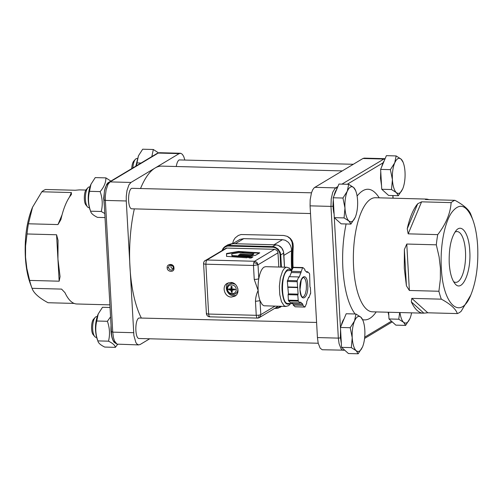 <?xml version="1.0" encoding="UTF-8"?>
<svg xmlns="http://www.w3.org/2000/svg" width="503" height="503" viewBox="0 0 503 503"><rect width="100%" height="100%" fill="white"/><g stroke="black" fill="none" stroke-linecap="round" stroke-linejoin="round"><path stroke-width="0.75" d="M253.814 253.745L253.833 254.153L252.179 255.008L249.306 255.065L249.281 254.656L252.154 254.606L253.814 253.745L242.201 252.978L244.15 251.814L259.768 252.852L255.335 255.392L250.117 255.958L238.46 255.216L240.377 254.072L249.281 254.656M239.088 255.26L240.377 254.072M240.403 254.474L249.306 255.065M242.83 253.022L244.169 252.217L259.171 253.21M244.169 252.217L244.15 251.814M226.551 256.341L238.391 257.222L237.573 255.901L231.902 255.524L231.789 253.927L238.46 252.732L241.786 252.952L243.741 251.789L238.516 251.437L226.52 253.531L226.551 256.341M238.152 257.203L237.573 255.901M237.592 256.31L231.921 255.933L231.902 255.524M231.921 255.933L231.789 253.927M243.131 252.148L238.541 251.846L238.516 251.437M238.541 251.846L226.539 253.94L226.52 253.531M226.539 253.94L226.57 256.436M248.004 257.171L249.155 257.938L251.041 258.064L252.94 256.926L238.24 255.945L239.063 257.266L246.967 257.794L248.004 257.171M252.336 257.291L238.504 256.367M278.819 267.03L277.926 252.148L276.927 250.356L274.544 249.287L226.306 248.073L204.664 260.95M141.23 317.802A83.001 29.922 -88.5 0 1 129.944 266.835A83.001 29.922 -88.5 0 1 134.339 208.877M140.633 188.285A83.001 29.922 -88.5 0 1 155.062 168.033A83.001 29.922 -88.5 0 1 161.79 166.122L342.222 170.901M149.699 338.783L140.035 344.568L138.388 344.882L136.803 343.857L135.854 342.468L133.899 335.595L126.266 200.974L126.253 196.422L126.989 190.58L128.913 184.878L130.975 182.451L179.15 153.616L180.803 153.308L182.382 154.333L183.758 156.603L184.783 159.809M310.502 213.542L131.975 208.814C127.655 209.361 127.378 190.216 131.685 188.311L311.47 192.812M362.965 158.489L383.858 159.042L385.116 158.684L364.229 158.131L362.965 158.489L314.243 187.72L312.721 189.75L311.451 192.882L310.175 199.779L310.074 205.846L317.437 337.563L318.185 343.128L320.128 348.101L322.197 349.748L344.706 350.189M176.251 166.506C176.836 163.022 177.792 160.828 179.125 159.923L353.301 164.274M318.217 343.247L139.224 338.506C134.905 339.053 134.634 319.908 138.935 318.003L316.594 322.448M170.957 265.144L170.995 267.269L171.567 268.099L173.183 268.872M85.919 190.059L79.839 189.895A57.065 20.573 91.5 0 0 79.16 189.908L75.205 190.26L45.666 189.48A57.065 20.573 -88.5 0 0 41.843 191.769L71.382 192.548L69.489 197.063M62.083 214.756L57.971 224.571L60.901 219.597A57.065 20.573 91.5 0 1 71.388 194.56L71.382 192.548M57.971 224.571L28.432 223.785L32.569 207.173L41.843 191.769M74.142 303.422L48.043 302.731C38.957 297.826 33.626 293.023 32.041 288.32A57.065 20.573 -88.5 0 1 31.966 288.118A57.065 20.573 -88.5 0 1 29.62 280.41L26.829 268.325L25.534 257.121L25.578 245.948L27.024 233.977A57.065 20.573 -88.5 0 1 28.432 223.785M27.024 233.977L56.569 234.763L59.165 281.196L29.62 280.41M59.165 281.196L60.071 276.625L57.946 259.139L58.046 240.321L56.569 234.763M457.334 313.576L427.795 312.797L411.787 298.38L441.332 299.166C450.418 304.064 455.749 308.873 457.334 313.576A57.065 20.573 91.5 0 0 461.157 311.288L470.764 295.116C460.497 321.071 442.766 304.673 441.338 267.904C440.024 246.659 444.4 223.043 451.568 212.681C459.465 202.269 466.526 204.583 472.763 219.61C475.417 226.897 477.045 235.75 477.655 246.174C478.485 265.377 476.184 281.693 470.764 295.116M423.84 313.149A57.065 20.573 -88.5 0 1 423.161 313.162A57.065 20.573 -88.5 0 1 411.328 301.875L423.84 313.149L427.795 312.797M411.787 298.38L411.328 301.875M438.912 291.256L409.373 290.476L406.776 244.043L436.315 244.823L439.106 256.907L440.408 268.112L440.358 279.284L438.912 291.256A57.065 20.573 91.5 0 0 441.332 299.166M406.776 244.043L404.381 249.494L406.411 285.805L409.373 290.476M406.411 285.805L404.286 268.313L404.381 249.494M135.816 166.172L138.419 155.848L136.395 165.827M156.779 153.622L155.22 154.559M151.843 156.578L153.327 149.492L142.682 149.209L138.419 155.848M153.327 149.492L158.445 152.83M136.942 162.928L141.054 163.035M132.88 167.927A10.374 3.741 -88.5 0 1 135.389 159.306L133.829 161.029C132.622 162.513 131.931 165.041 131.755 168.599M135.389 159.306A10.374 3.741 -88.5 0 1 136.011 158.778A10.374 3.741 -88.5 0 1 136.854 158.539L137.325 158.552M402.696 188.889L398.357 195.705L396.395 192.655L391.504 189.53L392.415 179.628A17.636 6.357 91.5 0 0 396.395 192.655L398.011 193.466L399.678 193.083L401.275 191.517L402.696 188.889A17.636 6.357 91.5 0 0 405.016 172.083A17.636 6.357 91.5 0 0 403.318 162.871A17.636 6.357 91.5 0 0 401.029 159.055L399.413 158.244L397.754 158.634L396.157 160.193L394.729 162.821A17.636 6.357 91.5 0 0 392.415 179.628L390.391 169.643L394.729 162.821L396.131 155.93L401.029 159.055L402.991 162.104M391.504 189.53L381.746 189.273L388.605 195.447L398.357 195.705M381.746 189.273L380.633 169.385L386.379 155.666L396.131 155.93M380.633 169.385L390.391 169.643M381.475 167.373L382.99 162.871A16.184 5.835 -88.5 0 1 384.204 160.859M381.544 185.657L380.513 178.263L380.758 171.598M89.798 209.11C87.503 201.187 87.711 193.328 90.421 185.538L90.98 184.236L89.503 191.316C87.893 197.893 88.264 204.52 90.615 211.203L89.798 209.11M109.34 182.017L107.931 182.803L106.737 184.312L104.555 190.297L103.687 198.32L104.385 206.312M104.787 213.549L101.254 211.486L90.615 211.203C90.917 213.209 93.206 215.271 97.469 217.378L105.014 217.579M89.503 191.316L100.141 191.599C104.039 187.078 105.951 182.507 105.888 177.88L95.243 177.603L90.98 184.236M105.888 177.88L110.88 181.093M101.254 211.486C102.864 204.91 102.493 198.276 100.141 191.599M87.95 187.694L86.39 189.417C83.869 191.781 83.586 202.533 85.975 205.023L87.44 206.827A10.374 3.741 -88.5 0 1 85.403 197.201A10.374 3.741 -88.5 0 1 87.95 187.694A10.374 3.741 -88.5 0 1 88.572 187.166A10.374 3.741 -88.5 0 1 89.415 186.927L89.886 186.94M89.333 207.682L88.868 207.67A10.374 3.741 -88.5 0 1 87.44 206.827M355.263 217.277L350.918 224.093L348.956 221.043L344.065 217.918L344.976 208.016A17.636 6.357 91.5 0 0 348.956 221.043L350.572 221.861L352.238 221.471L353.835 219.905L355.263 217.277A17.636 6.357 91.5 0 0 357.576 200.471A17.636 6.357 91.5 0 0 355.879 191.259A17.636 6.357 91.5 0 0 353.59 187.443L351.974 186.632L350.314 187.022L348.717 188.581L347.29 191.209A17.636 6.357 91.5 0 0 344.976 208.016L342.952 198.031L347.29 191.209L348.692 184.318L353.59 187.443L355.552 190.492M344.065 217.918L334.306 217.661L341.166 223.835L350.918 224.093M334.306 217.661L333.2 197.773L338.94 184.054L348.692 184.318M333.2 197.773L342.952 198.031M334.105 214.045L334.093 213.995A16.184 5.835 -88.5 0 1 333.319 199.987M334.036 195.761A16.184 5.835 -88.5 0 1 336.771 189.247M399.967 312.545A17.636 6.357 91.5 0 0 403.651 322.354L398.753 319.223L399.678 312.539M409.951 318.581L405.607 325.397L403.651 322.354L405.267 323.165L406.927 322.775L408.524 321.21L409.951 318.581A17.636 6.357 91.5 0 0 411.586 312.853M398.753 319.223L389.001 318.965L395.855 325.139L405.607 325.397M389.001 318.965L388.624 312.244M388.794 315.35A16.184 5.835 -88.5 0 1 388.159 312.231M97.048 338.808C94.759 330.88 94.966 323.02 97.67 315.23L98.23 313.935L96.752 321.008C95.142 327.585 95.513 334.218 97.865 340.896L97.048 338.808M111.044 325.428A15.876 5.722 91.5 0 0 114.609 342.675M108.503 341.179L97.865 340.896C98.173 342.901 100.455 344.964 104.718 347.07L115.363 347.353C115.055 345.347 112.773 343.291 108.503 341.179C110.113 334.602 109.742 327.975 107.397 321.291L110.559 316.827M110.038 307.496L102.499 307.295L98.23 313.935M117.614 344.36L115.363 347.353M96.752 321.008L107.397 321.291M95.199 317.387L93.64 319.109C91.125 321.474 90.836 332.225 93.225 334.721L94.696 336.52A10.374 3.741 -88.5 0 1 92.653 326.893A10.374 3.741 -88.5 0 1 95.199 317.387A10.374 3.741 -88.5 0 1 95.828 316.859A10.374 3.741 -88.5 0 1 96.664 316.62L97.136 316.632M96.589 337.375L96.117 337.362A10.374 3.741 -88.5 0 1 94.696 336.52M362.512 346.969L358.167 353.791L356.212 350.742L351.314 347.611L352.226 337.708A17.636 6.357 91.5 0 0 356.212 350.742L357.828 351.553L359.488 351.163L361.085 349.598L362.512 346.969A17.636 6.357 91.5 0 0 364.826 330.169A17.636 6.357 91.5 0 0 363.128 320.952A17.636 6.357 91.5 0 0 360.84 317.135L359.23 316.324L357.564 316.714L355.967 318.273L354.54 320.908A17.636 6.357 91.5 0 0 352.226 337.708L350.201 327.723L354.54 320.908L355.948 314.01L360.84 317.135L362.801 320.185M351.314 347.611L341.562 347.353L348.416 353.527L358.167 353.791M341.562 347.353L340.449 327.466L346.19 313.753L355.948 314.01M340.449 327.466L350.201 327.723M341.355 343.738L340.368 337.211L340.562 329.742A16.184 5.835 -88.5 0 1 340.569 329.679M341.292 325.454A16.184 5.835 -88.5 0 1 344.021 318.94M454.831 232.248A25.42 9.167 -88.5 0 1 457.076 231.55A25.42 9.167 -88.5 0 1 465.482 251.525A25.42 9.167 -88.5 0 1 455.731 282.365A25.42 9.167 -88.5 0 1 453.524 281.548M449.229 263.182C449.852 272.62 451.7 279.366 454.794 283.428C461.848 293.331 471.386 272.607 469.764 250.896C469.022 233.977 462.024 223.426 456.196 230.437C451.116 237.19 448.795 248.105 449.229 263.182M426.022 199.559L425.494 199.087L425.412 199.54L454.957 200.326A57.065 20.573 91.5 0 0 451.134 202.615C450.411 213.385 445.941 224.055 437.723 234.631L408.178 233.845L421.589 201.829L417.729 203.734L407.241 228.771L408.178 233.845M425.494 199.087A57.065 20.573 -88.5 0 1 426.179 199.075A57.065 20.573 -88.5 0 1 428.858 199.634M407.241 228.771A57.065 20.573 -88.5 0 1 417.729 203.734M472.763 219.61L471.034 214.938A57.065 20.573 91.5 0 0 470.959 214.737C469.374 210.034 464.043 205.23 454.957 200.326M421.589 201.829L451.134 202.615M437.723 234.631A57.065 20.573 91.5 0 0 436.315 244.823M292.369 268.822A85.076 30.67 -88.5 0 1 292.501 245.992L293.23 246.426A83.001 29.922 91.5 0 0 293.067 267.319M232.587 243.666L233.505 240.472L235.178 237.9L238.29 235.473L241.107 234.524L283.623 235.461L287.251 236.335L290.193 238.629L292.023 242.018L292.501 245.992M235.266 243.735L243.766 238.648L239.931 239.415L232.675 243.666M243.766 238.648L282.466 239.673L273.959 244.76M283.874 255.348L291.514 250.771L291.419 248.727L290.621 245.703L288.489 242.402L285.27 240.233L282.466 239.673M291.514 250.771A85.076 30.67 91.5 0 0 291.671 270.381M287.936 236.699L290.288 238.384L291.973 240.629L293.004 243.433L293.23 246.426M256.756 317.531L257.417 318.085A3.527 3.527 0 0 0 258.02 318.047A3.527 1.371 -98.3 0 0 258.944 315.155L256.253 315.312L256.756 317.531M274.544 249.287L254.531 261.264L253.694 262.805L253.462 265.465L258.014 264.798L256.914 262.333L254.531 261.264L206.934 260.001L226.947 248.023M258.02 318.047A3.527 3.527 0 0 0 259.322 317.588L260.353 316.544L260.799 314.645L258.944 315.155M285.918 306.453L263.962 305.78L262.226 304.623L260.02 300.681A19.611 7.067 -88.5 0 1 258.146 290.476A19.611 7.067 -88.5 0 1 258.794 278.763A19.611 7.067 -88.5 0 1 264.081 267.131L265.672 266.678L286.955 267.244A19.611 7.067 91.5 0 0 285.364 267.697L283.855 269.08L282.472 271.331L280.341 277.939L279.379 286.257L279.775 294.695L281.447 301.624L284.076 305.711L285.918 306.453L288.64 305.642L290.709 303.567M274.984 306.157L260.799 314.645L260.02 300.681L255.467 301.347L256.253 315.312L208.651 314.054L205.865 264.201L253.462 265.465L254.248 279.429L256.939 279.272L258.794 278.763L258.014 264.798L278.027 252.82M292.834 303.623L287.93 303.491C281.014 304.372 280.58 273.733 287.464 270.689L291.715 270.381M297.763 294.94L298.103 294.136L297.16 280.731L298.751 276.939L299.153 277.304L302.567 267.822L302.938 267.602L304.831 269.306L304.9 270.476L307.157 272.513L307.496 271.708L309.389 273.412L309.628 274.179L309.961 287.037L310.364 287.402L310.672 292.897L308.949 297.675L308.546 297.311L306.654 301.831L306.717 303.007L305.126 306.792L304.761 307.019L302.863 305.308L302.8 304.139L300.536 302.108L300.203 302.913L298.304 301.203L297.763 294.94L288.087 294.683L288.395 300.184L288.634 300.951L290.527 302.655L300.203 302.913M298.751 276.939L289.074 276.681L287.351 281.46L288.426 293.878L298.103 294.136M288.426 293.878L288.087 294.683M291.797 302.687L293.123 303.881L302.8 304.139M293.123 303.881L293.192 305.051L302.863 305.308M293.192 305.051L295.085 306.761L304.761 307.019M308.402 297.663L308.949 297.675M306.226 271.67L307.496 271.708M293.262 267.344L291.306 271.356L300.983 271.614M291.306 271.356L291.369 272.525L301.046 272.783M291.369 272.525L289.621 276.7M287.659 286.962L297.33 287.213M288.062 287.32L297.738 287.578M288.395 300.184L288.634 300.951L298.304 301.203L298.072 300.436L288.395 300.184M287.483 280.473L287.351 281.46L297.022 281.718L297.16 280.731L287.483 280.473M228.406 282.799C223.728 286.653 227.513 295.915 233.688 295.72L235.938 295.387M230.651 282.46C237.491 282.227 240.855 293.098 234.895 296.166L231.468 297.053C224.627 297.286 221.257 286.421 227.224 283.346L230.651 282.46M235.266 284.327L232.21 283.277L229.242 284.176L232.48 282.761M237.894 291.809L235.121 293.991A5.734 5.212 -120.9 0 0 237.869 289.024L237.831 288.615M310.672 292.897L310.533 293.884M309.389 273.412L309.628 274.179M302.567 267.822L292.891 267.565M228.871 289.715L228.827 288.917L228.871 289.715L231.084 290.394L231.449 292.337A3.049 2.773 -120.9 0 0 232.21 292.356L232.065 290.42L232.436 290.017L234.511 289.866L234.461 289.068L232.38 288.986L231.965 288.565L231.883 286.452A3.049 2.773 -120.9 0 0 231.122 286.433L230.978 288.54L230.607 288.942L228.827 288.917L228.871 289.715L231.789 289.024L232.449 289.879M232.065 290.42L233.543 289.074L234.511 289.866L234.461 289.068L234.511 289.866M232.939 289.728L233.543 289.074M232.367 290.52L231.449 292.337M231.933 288.087L230.607 288.942M231.122 286.433L232.185 287.238M236.159 289.476C236.624 295.123 227.79 294.89 227.62 289.25L227.614 289.15C227.029 283.378 236.096 283.617 236.152 289.376L236.159 289.476A10.374 2.264 176.6 0 1 234.517 289.571M168.53 267.627L169.071 265.942L169.895 265.32L171.19 265.175L172.479 265.848L173.258 267.137L173.277 268.602L172.774 269.52L171.586 270.168L169.63 269.671L168.53 267.627L167.191 267.822C167.015 272.029 174.616 272.871 173.956 268.005C174.051 263.119 166.55 263.559 167.191 267.822M32.569 207.173L32.236 207.94C26.816 221.364 24.515 237.68 25.345 256.882C25.955 267.307 27.583 276.16 30.237 283.447L31.966 288.118M32.041 288.32L61.58 289.099L64.988 292.702A57.065 20.573 91.5 0 0 76.821 303.982L109.893 304.862M252.179 255.008L252.154 254.606M252.984 254.656L252.965 254.254M423.161 313.162L372.465 311.816A57.065 20.573 -88.5 0 1 353.59 266.974A57.065 20.573 -88.5 0 1 375.49 197.729L426.179 199.075M391.441 321.166L364.706 337.161M340.418 337.934L338.337 338.123L339.085 343.681L341.021 348.654L342.021 349.767L343.48 350.352M392.812 195.56L392.962 198.195M340.562 329.742L334.093 213.995M333.061 206.211L330.974 206.4L338.337 338.123L317.437 337.563M341.927 184.136L383.858 159.042L384.845 159.338M337.079 188.499L336.061 187.921L335.143 188.273L332.735 192.284L331.226 198.842L330.974 206.4L310.074 205.846M347.215 184.274L382.99 162.871M379.237 197.83C372.201 187.015 364.82 186.424 357.099 196.051M346.114 223.967C343.153 238.108 342.078 252.965 342.889 268.539C344.241 289.432 348.296 304.579 355.055 313.985M362.65 319.656C367.36 320.738 371.887 318.16 376.213 311.917M337.897 186.55L335.683 187.877L314.784 187.323M203.834 263.358C203.269 263.824 203.941 264.106 205.865 264.201L206.098 261.547L206.934 260.001L205.312 260.422A3.527 3.527 0 0 0 203.602 263.641L206.393 313.495A3.527 3.527 0 0 0 209.82 316.827L208.971 315.84L208.651 314.054C206.733 313.954 206.054 313.677 206.626 313.212M274.739 308.364L275.927 308.396M254.248 279.429L258.146 290.476C256.505 293.859 255.612 297.48 255.467 301.347M253.694 262.805A3.527 1.748 14.3 0 1 258.014 264.798M284.535 267.181L283.749 253.084C283.019 248.161 280.29 245.401 275.562 244.804L232.028 243.647L228.18 244.647L231.99 243.659L275.518 244.816L275.732 245.213L275.518 244.816L276.279 244.873L278.517 245.508L281.667 247.935L283.478 251.538L284.497 267.181M232.204 244.056L231.99 243.659L232.204 244.056M222.615 250.066A7.784 7.073 59.1 0 1 228.865 246.055L272.4 247.206A7.784 7.073 59.1 0 1 280.083 254.996L280.756 267.08M280.41 306.302A7.784 7.073 59.1 0 1 275.801 307.999L275.361 307.987M281.429 267.099L280.749 254.902L283.711 253.128M275.518 244.816L272.557 246.589L229.022 245.433L231.99 243.659M280.749 254.902L280.083 254.996L280.749 254.902L280.284 252.537L278.159 249.111L274.82 246.998L272.557 246.589L272.4 247.206L272.557 246.589M229.022 245.433L228.865 246.055L229.022 245.433L227.519 245.552L224.797 246.69L223.206 248.243L222.112 250.368M275.801 307.999L276.015 308.396L275.801 307.999L276.015 308.396L278.241 308.106L281.202 306.327M289.967 303.548C285.823 305.893 283.202 301.593 282.108 290.646C281.164 277.901 286.547 265.408 290.841 270.356M299.958 289.64C300.486 303.504 308.748 298.562 307.742 284.981C307.214 271.111 298.952 276.059 299.958 289.64M303.139 277.43A9.859 3.552 -88.5 0 1 306.402 285.176L306.296 289.495L305.528 293.387L304.258 296.11L302.617 297.135C303.058 296.449 301.624 300.002 300.027 289.552L301.272 279.901L303.139 277.43M231.084 290.394L232.468 289.715M230.67 289.973L231.789 289.024M232.839 294.481A5.734 5.212 -120.9 0 0 235.121 293.991C230.77 295.167 228.085 293.463 227.06 288.892C226.998 286.917 227.727 285.346 229.242 284.176M228.827 289.42A10.374 2.264 176.6 0 1 227.62 289.25M234.297 289.043L234.341 289.841L234.297 289.043M232.235 292.13L231.474 292.105L232.235 292.13M229.104 289.703L229.06 288.904L229.104 289.703M231.166 286.622L231.927 286.641L231.166 286.622M133.628 332.697L112.729 332.143L105.366 200.42L126.266 200.974M130.975 182.451L110.075 181.897L158.256 153.063L179.15 153.616M104.171 199.93L105.366 200.42L105.36 195.868L106.089 190.027L108.013 184.324L110.075 181.897L109.126 182.143C103.712 187.154 104.297 192.894 104.033 200.093L104.215 200.257M138.771 344.926L116.948 344.127L114.533 341.028L113.477 337.708L112.729 332.143L111.534 331.647M117.878 344.373C113.728 343.128 111.572 338.94 111.402 331.817L111.578 331.974M158.256 153.063L159.52 152.705L158.256 153.063M403.318 162.871L402.815 161.513M355.879 191.259L355.376 189.901M363.128 320.952L362.625 319.594M392.962 195.566L393.107 198.195M209.82 316.827L257.417 318.085M259.322 317.588L278.272 306.245M222.087 250.381L225.212 246.42L228.18 244.647M274.713 308.377L279.819 307.415L281.623 306.333M291.589 270.375L289.634 268.2L286.955 267.244M232.185 290.118L233.191 289.181M230.72 288.923L231.958 288.496M104.033 200.093L111.402 331.817M392.246 321.889L364.574 338.45M295.192 306.811L304.868 307.063M293.155 267.294L302.831 267.552M180.414 153.258L159.52 152.705M157.301 153.308L109.126 182.143"/></g></svg>
